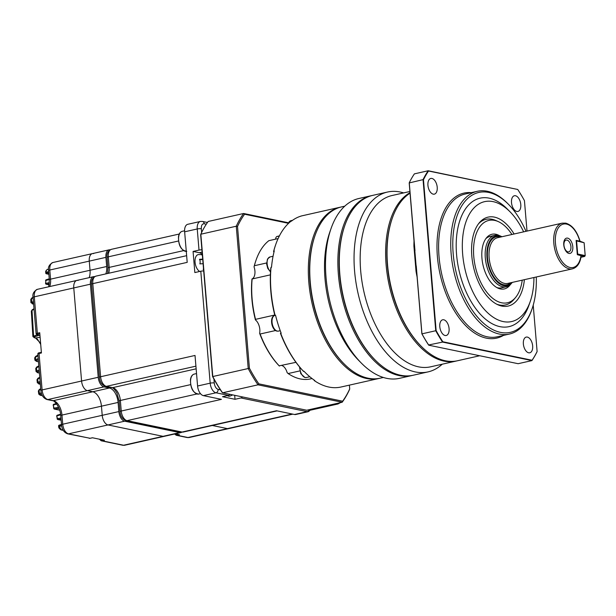 <?xml version="1.0" encoding="UTF-8"?>
<svg xmlns="http://www.w3.org/2000/svg" width="616" height="616" viewBox="0 0 616 616"><rect width="100%" height="100%" fill="white"/><g stroke="black" fill="none" stroke-linecap="round" stroke-linejoin="round"><path stroke-width="0.92" d="M181.243 432.055L126.195 420.659A2.926 2.364 -78.3 0 0 127.027 420.651L182.074 432.047A8.778 4.859 -102.7 0 0 183.283 432.039L181.243 432.055A2.926 2.364 -78.3 0 0 182.074 432.047L276.484 410.757L294.548 414.499L307.153 411.657L240.964 397.951L235.019 399.299L222.522 396.712L228.467 395.372L215.977 392.785L203.372 395.626L221.437 399.361L127.027 420.651A8.778 4.859 -102.7 0 1 121.244 411.034L120.351 400.469A11.704 6.476 77.3 0 0 112.643 387.649A2.926 2.364 101.7 0 1 111.812 387.656L105.559 386.363A2.926 2.364 -78.3 0 0 106.391 386.355A8.778 4.859 -102.7 0 1 100.608 376.738L92.793 283.645A8.778 4.859 -102.7 0 1 95.927 276.13C92.492 277.693 91.037 280.395 91.561 284.238A2.926 0.593 -4.8 0 1 92.793 283.645L187.202 262.362L184.638 231.809A8.778 4.859 77.3 0 1 187.772 224.293L200.377 221.452A8.778 4.859 -102.7 0 0 197.243 228.967L184.638 231.809M105.559 386.363C101.925 385.046 99.869 382.036 99.384 377.331A2.926 0.593 -4.8 0 1 100.608 376.738L195.018 355.455L197.582 386.009L210.187 383.167L200.793 271.225L194.841 272.565L193.07 251.436L199.014 250.096A2.926 0.593 -4.8 0 1 201.909 249.803M203.372 395.626A8.778 4.859 -102.7 0 1 197.582 386.009M228.467 395.372A2.926 2.364 -78.3 0 0 229.953 394.34M235.019 399.299L234.688 395.318M232.756 394.918L229.845 396.142A8.924 4.936 -102.7 0 1 228.613 396.15A8.924 4.936 -102.7 0 1 227.335 395.626M240.964 397.951A2.926 2.364 -78.3 0 0 242.45 396.927M294.548 414.499A8.778 4.859 77.3 0 0 295.765 414.499L308.362 411.657A8.778 4.859 -102.7 0 1 307.153 411.657A2.926 2.364 101.7 0 0 309.116 409.694M193.07 251.436L199.315 252.729L202.102 252.098M202.31 254.524A10.826 5.991 77.3 0 0 199.315 252.729M199.661 271.479A8.924 4.936 -102.7 0 1 195.056 262.231A8.924 4.936 -102.7 0 1 198.244 254.585L202.317 254.624M200.793 271.225A2.926 0.593 -4.8 0 1 203.688 270.94M203.08 263.702L199.869 263.871A5.113 4.135 -78.3 0 0 199.484 259.305L202.695 259.128M202.279 255.216L202.371 255.24A8.616 6.961 -78.3 0 0 201.948 255.047L202.356 255.062M203.55 269.338L203.149 269.323A8.616 6.961 -78.3 0 0 203.519 268.915M199.553 259.421L200.931 259.706A2.048 1.132 77.3 0 0 201.209 259.706L202.718 259.367M292.215 414.021L227.435 428.62A8.778 4.859 77.3 0 0 228.651 428.62A8.778 4.859 -102.7 0 1 227.435 428.62L212.335 425.494L227.435 428.62L187.965 437.522A8.778 4.859 77.3 0 0 189.174 437.522L187.125 437.529A2.926 2.364 -78.3 0 0 187.965 437.522L177.069 435.266A2.926 2.364 101.7 0 1 176.238 435.273L187.125 437.529M181.882 432.147A8.778 4.859 -102.7 0 1 180.904 432.578L164.256 436.336A8.778 4.859 -102.7 0 1 163.048 436.336L123.57 445.237A8.778 4.859 77.3 0 0 124.779 445.229L122.738 445.245A2.926 2.364 -78.3 0 0 123.57 445.237L102.04 440.779A2.926 2.364 101.7 0 1 101.209 440.787L122.738 445.245M94.618 276.638A8.778 4.859 -102.7 0 0 93.547 276.669A8.778 4.859 -102.7 0 0 90.413 284.184L98.229 377.277L81.582 381.027A8.778 4.859 77.3 0 0 87.372 390.644L92.77 391.761A13.167 7.284 -102.7 0 1 101.448 406.183L102.218 415.323A8.778 4.859 77.3 0 0 108 424.94L163.048 436.336L108 424.94L68.522 433.841L90.052 438.292L92.431 437.76L104.42 440.24L102.04 440.779A0.878 0.485 -102.7 0 1 101.463 439.816L101.894 439.716M98.229 377.277A8.778 4.859 77.3 0 0 104.019 386.887L87.372 390.644A8.778 4.859 77.3 0 1 81.582 381.027L73.766 287.934A8.778 4.859 -102.7 0 1 76.9 280.419A8.778 4.859 77.3 0 0 73.766 287.934L34.288 296.835L37.345 333.241L39.724 332.709L41.426 352.983L39.047 353.515L42.104 389.928A8.778 4.859 77.3 0 0 47.894 399.545L53.292 400.662A13.167 7.284 -102.7 0 1 61.97 415.084L62.74 424.224A8.778 4.859 77.3 0 0 68.522 433.841A2.926 2.364 -78.3 0 1 67.691 433.849C64.079 432.563 62.023 429.552 61.515 424.817A2.926 0.593 -4.8 0 1 62.74 424.224L102.218 415.323L101.448 406.183L61.97 415.084A2.926 0.593 -4.8 0 0 60.745 415.677C60.483 407.576 54.254 400.069 52.46 400.67A2.926 2.364 -78.3 0 0 53.292 400.662L92.77 391.761L87.372 390.644L47.894 399.545A2.926 2.364 -78.3 0 1 47.062 399.553C43.451 398.267 41.388 395.256 40.879 390.521A2.926 0.593 -4.8 0 1 42.104 389.928L81.582 381.027L73.766 287.934L90.413 284.184M105.806 273.904A13.167 7.284 77.3 0 0 106.684 266.505L90.036 270.262A13.167 7.284 77.3 0 1 89.166 277.654A13.167 7.284 77.3 0 0 90.036 270.262L89.266 261.122A8.778 4.859 -102.7 0 1 92.4 253.607A8.778 4.859 77.3 0 0 89.266 261.122L49.788 270.024L50.558 279.156A13.167 7.284 -102.7 0 1 49.688 286.555M106.684 266.505L105.914 257.365A8.778 4.859 -102.7 0 1 109.047 249.85A8.778 4.859 -102.7 0 1 110.118 249.827M104.019 386.887L109.417 388.011A13.167 7.284 -102.7 0 1 118.095 402.433L118.865 411.573A8.778 4.859 77.3 0 0 124.648 421.182L179.695 432.578L163.048 436.336A8.778 4.859 -102.7 0 0 164.256 436.336L124.779 445.229M180.904 432.578A8.778 4.859 -102.7 0 1 179.695 432.578M59.336 425.148A0.878 0.516 72.8 0 0 58.897 425.902L61.392 429.93L63.248 430.315M40.772 389.212L38.346 390.983L38.746 394.086L39.447 393.493A0.878 0.762 70.1 0 0 40.248 394.379L40.564 395.28L42.404 395.665M39.809 377.793L36.983 379.779L37.345 382.813L38.038 382.236A0.878 0.762 70.1 0 0 38.847 383.121L39.154 384.022L40.356 384.269M38.854 366.366L35.743 368.499L36.059 371.494L36.752 370.932A0.878 0.762 70.1 0 0 37.561 371.818L37.876 372.711L39.409 373.034M33.503 302.664L32.432 303.057L32.756 303.95L33.626 304.135M45.884 272.395L45.723 272.326C45.415 271.425 45.977 270.463 47.393 269.438L48.525 269.107M47.909 269.423C46.778 269.377 46.162 270.324 46.061 272.249L48.649 271.625M39.817 333.78L37.922 334.203A2.048 0.416 175.2 0 0 37.445 334.827L38.646 335.381L34.396 336.921L34.712 337.814L35.528 337.984L40.61 343.212M38.646 335.381L39.971 335.658M37.953 355.663L34.681 357.873L34.896 360.137L35.589 359.582A0.878 0.762 70.1 0 0 36.398 360.468L36.714 361.361L38.462 361.723M93.617 253.6A8.778 4.859 77.3 0 0 92.4 253.607L52.922 262.508A8.778 4.859 77.3 0 0 49.788 270.024A2.926 0.593 175.2 0 0 48.564 270.616C47.794 267.213 49.249 264.51 52.922 262.508M48.564 270.616L49.334 279.756A2.926 0.593 175.2 0 1 50.558 279.156L90.036 270.262L89.266 261.122L105.914 257.365M78.117 280.419A8.778 4.859 77.3 0 0 76.9 280.419L37.422 289.32A8.778 4.859 77.3 0 0 34.288 296.835A2.926 0.593 175.2 0 0 33.064 297.428C32.294 294.025 33.749 291.322 37.422 289.32M109.417 388.011L92.77 391.761A13.167 7.284 -102.7 0 1 101.448 406.183L118.095 402.433M118.865 411.573L102.218 415.323A8.778 4.859 77.3 0 0 108 424.94L124.648 421.182M175.152 433.872A2.048 1.655 -78.3 0 0 176.492 434.303A0.878 0.485 -102.7 0 0 177.069 435.266L179.449 434.734L175.237 433.857M30.8 299.43L31.832 297.998A0.878 0.739 60.5 0 0 31.485 298.745L30.8 299.43L30.931 302.664L33.403 301.524M31.324 311.111L32.348 309.671A0.878 0.739 60.5 0 0 32.009 310.418L31.324 311.111L32.894 336.559L37.022 334.788M34.681 357.873L35.697 356.387A0.878 0.739 60.5 0 0 35.358 357.126L35.589 359.582L38.2 358.635M35.743 368.499L36.752 367.005A0.878 0.739 60.5 0 0 36.413 367.744L36.752 370.932L39.162 370.054M36.983 379.779L38 378.262A0.878 0.739 60.5 0 0 37.653 379.009L38.038 382.236L40.117 381.481M38.346 390.983L39.362 389.458A0.878 0.739 60.5 0 0 39.016 390.205L39.447 393.493L41.28 392.831M48.71 272.364L45.715 272.911L46.061 272.249L46.046 272.834A0.878 0.531 80 0 0 46.623 273.789L48.872 274.259M46.354 279.749A0.878 0.516 72.8 0 0 45.915 280.496L45.553 283.383A0.878 0.878 0 0 0 46.254 284.245L49.165 284.846M49.303 279.448L45.915 280.496L45.553 283.383M49.388 282.675L45.892 283.291A0.878 0.531 80 0 0 46.47 284.253L49.172 284.808M61.538 425.086L58.897 425.902L58.689 426.719C58.574 427.766 59.398 428.836 61.177 429.93L63.271 430.361M61.639 425.818L58.689 426.719M56.872 416.285L57.196 418.857A0.878 0.878 0 0 0 57.881 419.558A0.878 0.708 -78.3 0 1 57.357 418.957L57.519 418.603A0.878 0.531 80 0 0 58.097 419.558L61.123 420.189M57.465 415.184A0.878 0.516 72.8 0 0 57.311 415.192A0.878 0.878 0 0 0 56.711 416.185L57.519 418.603L60.938 417.995M60.576 414.183L57.311 415.192A0.878 0.516 72.8 0 0 57.026 415.931L60.653 414.807M53.361 405.351L53.723 408.377A0.878 0.878 0 0 0 54.408 409.086A0.878 0.708 -78.3 0 1 53.885 408.477L54.046 408.131A0.878 0.531 80 0 0 54.624 409.093L59.652 410.133M53.954 404.258A0.878 0.516 72.8 0 0 53.808 404.265A0.878 0.878 0 0 0 53.199 405.251L54.046 408.131L58.582 407.338M56.279 403.503L53.808 404.265A0.878 0.516 72.8 0 0 53.523 405.012L56.68 404.034M38.562 335.404A0.878 0.762 -109.9 0 1 37.892 334.973M576.145 240.648L579.802 241.149L576.122 240.386L577.323 254.67L581.065 255.702M576.16 240.794L584.122 242.75L579.802 241.149A22.238 12.305 77.3 0 0 566.458 224.078A22.238 12.305 77.3 0 0 555.447 243.127A22.238 12.305 77.3 0 0 570.108 267.483A22.238 12.305 77.3 0 0 581.004 255.432M568.922 253.422A7.839 4.335 -102.7 0 1 563.763 244.845A7.839 4.335 -102.7 0 1 567.636 238.138A7.839 4.335 -102.7 0 1 572.803 246.716A7.839 4.335 -102.7 0 1 568.922 253.422M566.951 240.071A6.052 3.349 77.3 0 0 566.112 240.071A6.052 3.349 77.3 0 0 564.04 245.976A6.052 3.349 77.3 0 0 567.937 251.875A6.052 3.349 77.3 0 0 568.776 251.867A6.052 3.349 77.3 0 0 570.847 245.961A6.052 3.349 77.3 0 0 566.951 240.071M501.994 236.729A25.495 14.106 77.3 0 0 501.794 236.636A25.495 14.106 77.3 0 0 499.607 235.92A25.495 14.106 77.3 0 0 486.987 257.75A25.495 14.106 77.3 0 0 503.78 285.67A25.495 14.106 77.3 0 0 512.15 282.575A25.495 14.106 77.3 0 0 512.289 282.405M512.15 282.575L511.303 283.56A26.342 14.568 -102.7 0 1 506.298 286.756A26.342 14.568 -102.7 0 1 502.664 286.763A26.342 14.568 -102.7 0 1 485.685 261.092A26.342 14.568 -102.7 0 1 494.71 235.366A26.342 14.568 -102.7 0 1 498.344 235.358A26.342 14.568 -102.7 0 1 500.608 236.105L501.794 236.636M313.829 379.856L314.376 380.673A87.795 48.572 77.3 0 0 328.867 387.048A87.795 48.572 77.3 0 0 340.979 387.025L378.794 378.501A87.795 48.572 -102.7 0 1 366.674 378.524A87.795 48.572 -102.7 0 1 310.094 292.954A87.795 48.572 -102.7 0 1 340.178 207.215A87.795 48.572 -102.7 0 1 340.887 207.061M525.987 231.316A71.695 39.663 77.3 0 0 508.47 204.32A71.695 39.663 77.3 0 0 488.688 192.438A71.695 39.663 77.3 0 0 453.191 253.838A71.695 39.663 77.3 0 0 500.438 332.363A71.695 39.663 77.3 0 0 532.047 308.901A71.695 39.663 77.3 0 0 536.282 276.992M532.047 308.901L531.623 310.118A73.158 40.471 -102.7 0 1 509.463 334.041A73.158 40.471 -102.7 0 1 499.368 334.057A73.158 40.471 -102.7 0 1 452.213 262.755A73.158 40.471 -102.7 0 1 477.285 191.299A73.158 40.471 -102.7 0 1 487.379 191.283A73.158 40.471 -102.7 0 1 507.561 203.403L508.47 204.32M527.358 337.091A8.046 4.451 77.3 0 0 526.241 337.091A8.046 4.451 77.3 0 0 523.485 344.952A8.046 4.451 77.3 0 0 528.674 352.799A8.046 4.451 77.3 0 0 529.783 352.791A8.046 4.451 77.3 0 0 532.54 344.937A8.046 4.451 77.3 0 0 527.358 337.091M443.782 319.789A8.046 4.451 77.3 0 0 442.665 319.789A8.046 4.451 77.3 0 0 439.909 327.65A8.046 4.451 77.3 0 0 445.099 335.489A8.046 4.451 77.3 0 0 446.207 335.489A8.046 4.451 77.3 0 0 448.964 327.627A8.046 4.451 77.3 0 0 443.782 319.789M431.908 178.44A8.046 4.451 77.3 0 0 430.8 178.447A8.046 4.451 77.3 0 0 428.043 186.302A8.046 4.451 77.3 0 0 433.225 194.148A8.046 4.451 77.3 0 0 434.342 194.148A8.046 4.451 77.3 0 0 437.098 186.286A8.046 4.451 77.3 0 0 431.908 178.44M515.484 195.742A8.046 4.451 77.3 0 0 514.375 195.749A8.046 4.451 77.3 0 0 511.619 203.611A8.046 4.451 77.3 0 0 516.809 211.45A8.046 4.451 77.3 0 0 517.917 211.45A8.046 4.451 77.3 0 0 520.674 203.588A8.046 4.451 77.3 0 0 515.484 195.742M295.95 362.331L279.171 365.842A72.28 39.986 -102.7 0 1 259.621 333.341L260.114 334.011L275.591 330.522M259.621 333.341A9.509 5.259 77.3 0 0 255.417 319.92L255.532 319.358A73.158 40.471 -102.7 0 1 252.136 278.971L270.385 274.859M274.736 315.022L255.532 319.358M281.835 365.511A9.509 5.259 77.3 0 1 287.171 372.695L288.134 373.55L299.792 370.917M312.05 378.547L310.41 378.917A73.158 40.471 -102.7 0 1 300.315 378.932A73.158 40.471 -102.7 0 1 288.134 373.55M379.502 378.324A87.795 48.572 -102.7 0 1 378.794 378.501M383.36 377.469L380.218 378.178A87.795 48.572 -102.7 0 1 368.106 378.201A87.795 48.572 -102.7 0 1 343.882 363.656A87.795 48.572 -102.7 0 1 310.256 282.043A87.795 48.572 -102.7 0 1 315.007 235.597A87.795 48.572 -102.7 0 1 341.603 206.891L344.744 206.183M343.882 363.656L343.335 363.109A86.918 48.087 -102.7 0 1 310.048 282.313A86.918 48.087 -102.7 0 1 314.753 236.328L315.007 235.597M412.574 375.375A92.184 50.997 -102.7 0 1 411.865 375.544L399.499 378.332A92.184 50.997 -102.7 0 1 386.779 378.355A92.184 50.997 -102.7 0 1 361.338 363.086A92.184 50.997 -102.7 0 1 331.023 228.621A92.184 50.997 -102.7 0 1 358.951 198.483L371.317 195.688A92.184 50.997 -102.7 0 1 372.033 195.541M411.865 375.544A92.184 50.997 -102.7 0 1 399.145 375.567A92.184 50.997 -102.7 0 1 339.724 285.716A92.184 50.997 -102.7 0 1 371.317 195.688M442.234 364.195A92.184 50.997 -102.7 0 1 428.035 371.895L413.29 375.221A92.184 50.997 -102.7 0 1 400.569 375.244A92.184 50.997 -102.7 0 1 375.136 359.975A92.184 50.997 -102.7 0 1 344.821 225.51A92.184 50.997 -102.7 0 1 372.742 195.372L387.487 192.046A92.184 50.997 -102.7 0 1 400.207 192.023A92.184 50.997 -102.7 0 1 403.619 192.908M428.035 371.895A92.184 50.997 -102.7 0 1 415.315 371.925A92.184 50.997 -102.7 0 1 355.902 282.074A92.184 50.997 -102.7 0 1 387.487 192.046M456.795 360.899A87.795 48.572 -102.7 0 1 456.079 361.076L430.638 366.813A87.795 48.572 -102.7 0 1 418.518 366.836A87.795 48.572 -102.7 0 1 360.668 270.678A87.795 48.572 -102.7 0 1 392.015 195.526L409.917 191.491M456.079 361.076A87.795 48.572 -102.7 0 1 443.967 361.099A87.795 48.572 -102.7 0 1 386.116 264.942A87.795 48.572 -102.7 0 1 410.017 192.662M479.718 355.748L457.511 360.753A87.795 48.572 -102.7 0 1 445.391 360.776A87.795 48.572 -102.7 0 1 421.167 346.231A87.795 48.572 -102.7 0 1 387.541 264.618A87.795 48.572 -102.7 0 1 392.3 218.172A87.795 48.572 -102.7 0 1 410.063 193.17M476.745 355.139L468.722 353.469M421.875 333.826L421.952 333.849A117.055 64.757 77.3 0 0 428.782 345.199L518.125 363.702L531.924 360.591L442.573 342.088L428.582 344.983A116.763 64.595 -102.7 0 1 421.875 333.826L416.855 274.058L416.532 271.263L416.031 271.31L413.906 246.007L414.383 245.707L416.578 271.44M533.941 277.523A61.454 33.995 -102.7 0 1 530.26 301.455A61.454 33.995 -102.7 0 1 503.164 321.567A61.454 33.995 -102.7 0 1 462.67 254.254A61.454 33.995 -102.7 0 1 493.093 201.632A61.454 33.995 -102.7 0 1 510.048 211.812A61.454 33.995 -102.7 0 1 523.646 231.847M530.26 301.455L528.99 305.105A65.843 36.429 -102.7 0 1 499.953 326.649A65.843 36.429 -102.7 0 1 456.572 254.539A65.843 36.429 -102.7 0 1 489.166 198.152A65.843 36.429 -102.7 0 1 507.33 209.055L510.048 211.812M522.229 280.165A42.204 23.346 -102.7 0 1 515.438 297.651L513.752 299.638A43.898 24.286 -102.7 0 1 499.345 304.966A43.898 24.286 -102.7 0 1 496.758 304.212M524.385 279.679A45.584 25.218 -102.7 0 1 501.863 306.083A45.584 25.218 -102.7 0 1 497.951 304.797A45.584 25.218 -102.7 0 1 473.527 267.144A45.584 25.218 -102.7 0 1 479.433 222.653A45.584 25.218 -102.7 0 1 494.394 217.117A45.584 25.218 -102.7 0 1 514.091 234.003M478.601 223.693A43.898 24.286 -102.7 0 1 492.153 219.296A43.898 24.286 -102.7 0 1 495.918 220.536L498.29 221.598A42.204 23.346 -102.7 0 1 511.935 234.488M515.438 297.651A42.204 23.346 -102.7 0 1 490.282 296.134A42.204 23.346 -102.7 0 1 473.773 256.556A42.204 23.346 -102.7 0 1 498.29 221.598M485.808 238.723A26.342 14.568 -102.7 0 1 489.959 236.444L494.71 235.366M510.448 284.469A28.028 15.508 -102.7 0 1 498.021 288.157A28.028 15.508 -102.7 0 1 481.958 258.25A28.028 15.508 -102.7 0 1 486.632 237.653A28.028 15.508 -102.7 0 1 499.437 235.651M506.298 286.756L501.54 287.826A26.342 14.568 -102.7 0 1 497.905 287.834A26.342 14.568 -102.7 0 1 496.819 287.541M212.551 376.484L212.782 376.53A114.129 63.14 77.3 0 0 222.576 392.808L221.976 392.153A113.252 62.655 -102.7 0 1 212.551 376.484L200.654 234.781L200.831 234.211L236.267 226.218A114.129 63.14 -102.7 0 1 243.628 213.49L208.193 221.475A114.129 63.14 77.3 0 0 200.831 234.211L212.782 376.53L248.217 368.537L236.267 226.218L237.514 226.472L249.411 368.175A113.252 62.655 77.3 0 0 258.835 383.845L342.627 401.193A113.252 62.655 77.3 0 0 349.711 388.942L349.387 385.131M349.711 388.942L349.526 389.512A114.129 63.14 -102.7 0 1 342.165 402.248L306.737 410.233L222.576 392.808L258.012 384.823A114.129 63.14 -102.7 0 1 248.217 368.537L249.411 368.175M342.627 401.193L342.165 402.248L258.012 384.823L258.835 383.845M288.211 223.254L244.59 214.222L243.628 213.49L288.442 222.769M244.59 214.222A113.252 62.655 77.3 0 0 237.514 226.472M275.545 239.162A9.509 5.259 77.3 0 0 275.837 237.707L276.63 236.598A73.158 40.471 -102.7 0 1 278.232 236.174L279.387 235.913M255.417 319.92A72.28 39.986 -102.7 0 1 251.983 278.963A9.509 5.259 77.3 0 0 254.038 266.844A72.28 39.986 -102.7 0 1 255.817 260.83L256.071 260.098A73.158 40.471 -102.7 0 1 268.869 240.671L278.101 238.585M279.356 235.982L276.63 236.598M254.038 266.844L254.385 265.727A73.158 40.471 -102.7 0 1 256.071 260.098M266.605 262.97L254.385 265.727M279.402 366.066A73.158 40.471 -102.7 0 1 260.114 334.011M275.768 244.444A87.795 48.572 77.3 0 0 273.789 251.02L273.573 251.605A86.918 48.087 -102.7 0 1 275.514 245.176L275.768 244.444A87.795 48.572 77.3 0 1 291.022 221.213L291.499 221.105A87.795 48.572 -102.7 0 1 301.039 216.1L300.546 216.255M271.032 267.298A87.795 48.572 77.3 0 0 275.067 315.33L274.79 315.261A86.918 48.087 -102.7 0 1 270.817 267.883L271.51 267.19A87.795 48.572 -102.7 0 1 274.266 250.912L273.789 251.02M281.065 332.94L280.434 333.279L281.181 333.241A87.795 48.572 -102.7 0 1 275.537 315.223L275.067 315.33M314.376 380.673L314.853 380.565A87.795 48.572 -102.7 0 1 304.111 371.363L303.057 370.87A86.918 48.087 -102.7 0 1 280.434 333.279M340.178 207.215L302.364 215.739A87.795 48.572 77.3 0 0 300.562 216.208M280.704 333.348A87.795 48.572 77.3 0 0 303.642 371.471M273.573 251.605L273.997 251.967M361.338 363.086L358.627 360.329A87.795 48.572 -102.7 0 1 329.752 232.27L331.023 228.621M375.136 359.975L374.59 359.428A91.307 50.512 -102.7 0 1 344.567 226.241L344.821 225.51M421.167 346.231L420.628 345.684A86.918 48.087 -102.7 0 1 392.046 218.903L392.3 218.172M416.247 265.943L421.952 333.849L435.743 330.738L423.053 179.633L409.201 182.937L414.399 245.522M414.491 250.974L414.968 250.681L409.263 182.744A117.055 64.757 77.3 0 1 414.391 173.866L428.189 170.755L517.733 189.474L428.513 171.002A116.763 64.595 77.3 0 0 423.469 179.726L436.143 330.607A116.763 64.595 77.3 0 0 442.85 341.764L532.07 360.237A116.763 64.595 77.3 0 0 537.113 351.513L533.225 305.166M537.113 351.513L537.052 351.713A117.055 64.757 -102.7 0 1 531.924 360.591L532.07 360.237M423.469 179.726L423.053 179.633A117.055 64.757 -102.7 0 1 428.189 170.755L428.513 171.002M442.85 341.764L442.573 342.088A117.055 64.757 -102.7 0 1 435.743 330.738L436.143 330.607M527.003 231.092L524.439 200.631A116.763 64.595 77.3 0 0 517.733 189.474M580.98 257.272L584.669 256.449L581.219 255.732M584.669 256.449L585.2 255.594L577.685 254.038L577.323 254.624M577.277 254.061L577.685 254.038L576.607 241.195L576.191 241.21M585.2 255.594L584.122 242.75M416.031 271.31L416.031 271.31A87.795 48.572 -102.7 0 0 417.101 276.992M126.195 420.659C122.561 419.342 120.497 416.331 120.012 411.627L119.127 401.062A2.926 0.593 -4.8 0 1 120.351 400.469L190.575 384.638M120.012 411.627A2.926 0.593 -4.8 0 1 121.244 411.034L196.835 393.994M107.615 273.496L107.954 267.991L107.069 257.426A2.926 0.593 -4.8 0 1 108.293 256.834A8.778 4.859 -102.7 0 1 111.427 249.318L179.256 234.026M107.954 267.991A2.926 0.593 -4.8 0 1 109.178 267.398L108.293 256.834L178.455 241.01M108.655 273.258A11.704 6.476 77.3 0 0 109.178 267.398L183.568 250.627M196.142 368.822L112.643 387.649L106.391 386.355L195.919 366.166M199.014 250.096L197.243 228.967A2.926 0.593 175.2 0 1 201.309 228.775L201.625 232.517M220.436 389.866L218.11 389.389A2.926 2.364 101.7 0 1 215.977 392.785A8.778 4.859 -102.7 0 1 210.187 383.167A2.926 0.593 -4.8 0 1 214.252 382.983L213.929 379.056M206.298 224.201L204.204 223.762A2.926 2.364 -78.3 0 0 202.418 221.437L207.469 222.484M218.11 389.389C216.047 388.604 214.761 386.471 214.252 382.983M204.204 223.762C202.194 223.7 201.232 225.371 201.309 228.775M202.71 259.305L200.931 259.706M340.409 402.641L338.045 403.957A8.778 4.859 -102.7 0 1 336.829 403.957L311.28 409.717M338.138 403.157A2.926 2.364 -78.3 0 1 336.829 403.957L335.651 403.719M61.177 429.93A0.878 0.708 101.7 0 0 61.392 429.93L62.894 429.691M61.03 419.042L58.097 419.558A0.878 0.708 -78.3 0 1 57.881 419.558L61.13 420.228M59.005 408.323L54.624 409.093A0.878 0.708 -78.3 0 1 54.408 409.086L59.667 410.179M41.611 393.886L40.248 394.379M40.217 382.621L38.847 383.121M39.255 371.202L37.561 371.818M49.311 283.753L46.47 284.253A0.878 0.708 101.7 0 1 46.254 284.245M48.795 273.412L46.623 273.789A0.878 0.708 101.7 0 1 46.416 273.789L48.872 274.297M34.712 337.814A0.878 0.708 101.7 0 1 34.504 337.807L35.312 337.976A0.878 0.708 101.7 0 0 35.528 337.984L40.109 337.245M38.3 359.783L36.398 360.468M176.492 434.303L176.923 434.211M100.085 439.347A2.048 1.655 -78.3 0 0 101.463 439.816M41.372 352.314L39.362 352.768A0.878 0.485 77.3 0 0 39.047 353.515A2.926 0.593 175.2 0 0 37.822 354.115C37.869 353.268 38.385 352.822 39.362 352.768A0.878 0.485 77.3 0 1 39.486 352.768L41.372 352.344M33.064 297.428L36.121 333.841A2.926 0.593 -4.8 0 1 37.345 333.241A0.878 0.485 -102.7 0 0 37.922 334.203M89.22 438.307A2.926 2.364 -78.3 0 0 90.052 438.292A0.878 0.485 -102.7 0 0 90.175 438.292L67.691 433.849M33.095 297.836L31.485 298.745L31.624 302.171A0.878 0.762 70.1 0 0 32.432 303.057M34.057 309.255L32.009 310.418L33.587 336.036A0.878 0.762 -109.9 0 0 34.396 336.921M32.756 303.95A0.878 0.708 101.7 0 1 32.294 303.834M40.102 395.164A0.878 0.708 -78.3 0 0 40.348 395.28L40.348 395.28A0.878 0.708 -78.3 0 0 40.564 395.28M36.259 361.245A0.878 0.708 -78.3 0 0 36.506 361.361L36.506 361.361A0.878 0.708 -78.3 0 0 36.714 361.361M39.154 384.022A0.878 0.708 101.7 0 1 38.947 384.014L38.947 384.014A0.878 0.708 101.7 0 1 38.7 383.899M37.414 372.595A0.878 0.708 -78.3 0 0 37.661 372.711L37.661 372.711A0.878 0.708 -78.3 0 0 37.876 372.711M37.445 334.827A0.878 0.708 101.7 0 1 37.191 334.827L36.121 333.841M38.477 335.042A0.878 0.708 101.7 0 1 38 334.942M32.894 336.559L34.504 337.807A0.878 0.708 101.7 0 1 34.257 337.691M40.702 344.375L37.476 339.177L35.312 337.976A0.878 0.708 101.7 0 1 35.12 337.899M90.282 438.245A0.878 0.485 -102.7 0 1 90.175 438.292L92.492 437.776M190.729 379.133A10.241 5.667 77.3 0 0 192.585 389.689A10.241 5.667 77.3 0 0 198.768 394.071C193.093 393.285 190.329 388.373 190.483 379.317C191.045 376.353 192.3 374.605 194.256 374.089A10.241 5.667 77.3 0 0 190.729 379.133M184.584 230.784L182.267 231.308A10.241 5.667 77.3 0 0 178.74 236.351A10.241 5.667 77.3 0 0 180.403 246.539A10.241 5.667 77.3 0 0 186.278 251.367M277.346 331.108A8.046 4.451 77.3 0 0 278.455 331.108L277.015 331.115C271.471 330.338 269.138 316.447 274.921 315.407A8.046 4.451 77.3 0 0 272.164 323.269A8.046 4.451 77.3 0 0 277.346 331.108M299.915 367.367A8.046 4.451 77.3 0 0 305.267 377.516A8.046 4.451 77.3 0 0 306.375 377.508L304.928 377.516L300.793 373.689L299.476 366.843M503.472 335.389A74.328 41.126 -102.7 0 1 486.386 338.153A74.328 41.126 -102.7 0 1 437.637 259.221A74.328 41.126 -102.7 0 1 471.294 192.646M477.285 191.299L465.149 194.032A73.158 40.471 77.3 0 0 440.086 265.488A73.158 40.471 77.3 0 0 487.241 336.79A73.158 40.471 77.3 0 0 497.335 336.775L509.463 334.041M510.887 282.721A24.578 13.598 -102.7 0 1 503.711 284.777A24.578 13.598 -102.7 0 1 487.51 257.858A24.578 13.598 -102.7 0 1 499.684 236.806A24.578 13.598 -102.7 0 1 500.592 237.045M562.185 223.154L497.497 237.738A23.408 12.951 77.3 0 0 489.474 260.606A23.408 12.951 77.3 0 0 504.566 283.422A23.408 12.951 77.3 0 0 507.792 283.414L572.48 268.83A23.408 12.951 -102.7 0 1 569.246 268.838A23.408 12.951 -102.7 0 1 554.161 246.023A23.408 12.951 -102.7 0 1 562.185 223.154L565.742 223.146C572.249 225.086 577.015 231.131 580.041 241.272M287.98 223.893L289.289 221.614L290.983 220.667A8.046 4.451 77.3 0 0 288.519 223.369M270.516 271.949L267.752 268.384L266.643 264.056L267.46 259.059L270.008 256.941A8.046 4.451 77.3 0 0 267.098 263.194A8.046 4.451 77.3 0 0 270.532 271.618M413.906 246.007A87.795 48.572 -102.7 0 1 414.044 240.61M119.127 401.062L116.871 392.908C114.614 389.335 112.928 387.58 111.812 387.656M107.069 257.426C106.537 253.576 107.993 250.874 111.427 249.318M99.384 377.331L91.561 284.238M183.283 432.039L277.108 410.887M186.64 255.679L95.927 276.13M308.362 411.657L311.681 409.124M202.418 221.437L200.377 221.452M338.045 403.957L311.011 410.048M292.839 414.145L189.174 437.522M109.047 249.85L92.4 253.607M93.547 276.669L76.9 280.419M49.334 279.756L48.71 286.779M61.515 424.817L60.745 415.677M52.46 400.67L47.062 399.553M40.879 390.521L37.822 354.115M45.715 272.911A0.878 0.878 0 0 0 46.416 273.789M49.249 278.809L46.2 279.756A0.878 0.878 0 0 0 45.584 280.58M31.832 297.998L33.056 297.305M30.931 302.664L33.626 304.173M61.484 424.447L59.182 425.156A0.878 0.878 0 0 0 58.582 426.164M38.746 394.086L40.348 395.28L42.435 395.711M39.362 389.458L40.725 388.688M32.348 309.671L34.011 308.731M34.896 360.137L36.506 361.361L38.462 361.769M37.345 382.813L40.356 384.307M38 378.262L39.763 377.262M36.059 371.502L37.661 372.711L39.416 373.073M36.752 367.005L38.808 365.842M37.853 334.434L38.277 335.05L37.191 334.827M35.697 356.387L37.907 355.132M99.453 439.216L101.209 440.787M174.613 433.995L176.238 435.273M200.508 393.678L198.768 394.071M196.543 373.573L194.256 374.089M186.771 251.297C181.104 250.512 178.34 245.591 178.494 236.544C179.056 233.572 180.311 231.832 182.267 231.308M278.455 331.108L280.241 330.707M306.375 377.508L309.802 376.738M290.983 220.667L292.562 220.312M270.008 256.941L273.057 256.256M274.921 315.407L275.552 315.269M572.48 268.83C577.338 267.398 580.257 262.978 581.235 255.563"/></g></svg>
